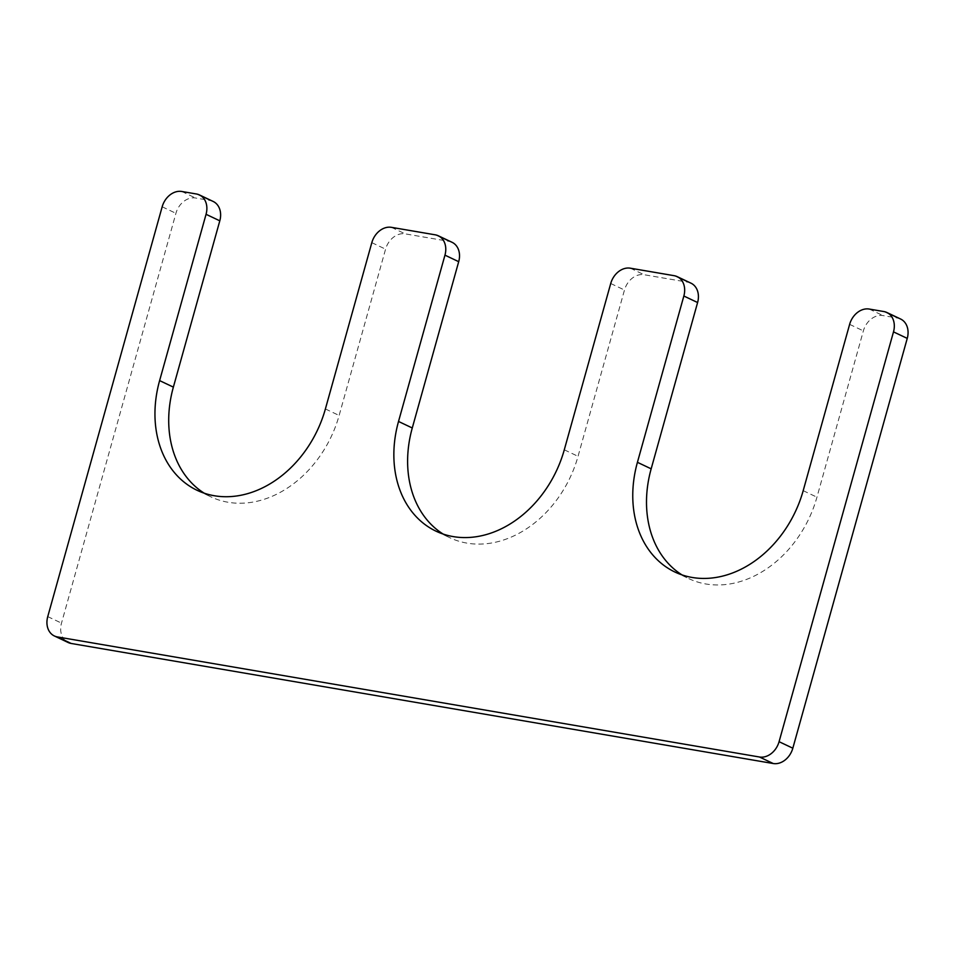 <?xml version="1.0" encoding="UTF-8"?>
<svg xmlns="http://www.w3.org/2000/svg" width="955" height="955" viewBox="0 0 955 955"><rect width="100%" height="100%" fill="white"/><g stroke="black" fill="none" stroke-linecap="round" stroke-linejoin="round"><path stroke-width="0.72" stroke-dasharray="4.78 3.58" d="M690.978 283.169A18.67 14.623 -64.6 0 0 687.946 282.214L644.076 274.718A18.67 14.623 -64.6 0 0 624.475 290.034L578.038 456.335A105.778 82.894 -64.6 0 1 449.817 537.725A105.778 82.894 -64.6 0 1 443.144 534.06M452.073 242.307A18.67 14.623 -64.6 0 0 449.053 241.364L405.171 233.856A18.67 14.623 -64.6 0 0 385.569 249.171L339.132 415.473A105.778 82.894 -64.6 0 1 210.924 496.863A105.778 82.894 -64.6 0 1 204.239 493.198M213.168 201.457A18.67 14.623 -64.6 0 0 210.148 200.502L195.524 197.995A18.67 14.623 -64.6 0 0 175.923 213.311L61.502 623.126A18.67 14.623 -64.6 0 0 68.127 642.5M900.625 319.03A18.67 14.623 -64.6 0 0 897.593 318.075L882.969 315.568A18.67 14.623 -64.6 0 0 863.368 330.884L816.943 497.185A105.778 82.894 115.4 0 1 688.722 578.587A105.778 82.894 115.4 0 1 682.037 574.922M674.206 275.697L687.946 282.214M630.324 268.188L644.076 274.718M610.723 283.504L624.475 290.034M564.286 449.805L578.038 456.335M435.301 234.835L449.053 241.364M391.419 227.338L405.171 233.856M371.817 242.654L385.569 249.171M325.392 408.955L339.132 415.473M196.396 193.984L210.148 200.502M181.772 191.478L195.524 197.995M162.171 206.793L175.923 213.311M47.75 616.608L61.502 623.126M883.853 311.545L897.593 318.075M869.229 309.05L882.969 315.568M849.628 324.366L863.368 330.884M803.191 490.667L816.943 497.185M436.077 531.207L449.817 537.725M197.172 490.345L210.924 496.863M674.97 572.057L688.722 578.587"/><path stroke-width="1.43" d="M682.037 574.922A105.778 82.894 115.4 0 1 651.167 468.833L697.604 302.532A18.67 14.623 -64.6 0 0 690.978 283.169L677.226 276.652A18.67 14.623 -64.6 0 0 674.206 275.697L630.324 268.188A18.67 14.623 -64.6 0 0 610.723 283.504L564.286 449.805A105.778 82.894 -64.6 0 1 436.077 531.207A105.778 82.894 -64.6 0 1 398.522 421.453L444.958 255.152A18.67 14.623 -64.6 0 0 438.321 235.79A18.67 14.623 -64.6 0 0 435.301 234.835L391.419 227.338A18.67 14.623 -64.6 0 0 371.817 242.654L325.392 408.955A105.778 82.894 -64.6 0 1 197.172 490.345A105.778 82.894 -64.6 0 1 159.616 380.603L206.053 214.302A18.67 14.623 -64.6 0 0 199.428 194.927A18.67 14.623 -64.6 0 0 196.396 193.984L181.772 191.478A18.67 14.623 -64.6 0 0 162.171 206.793L47.75 616.608A18.67 14.623 -64.6 0 0 54.375 635.97A18.67 14.623 -64.6 0 0 57.407 636.925L71.148 643.455A18.67 14.623 -64.6 0 1 68.127 642.5L54.375 635.97M57.407 636.925L759.476 757.005A18.67 14.623 -64.6 0 0 779.077 741.689L893.498 331.874A18.67 14.623 -64.6 0 0 886.873 312.5A18.67 14.623 -64.6 0 0 883.853 311.545L869.229 309.05A18.67 14.623 -64.6 0 0 849.628 324.366L803.191 490.667A105.778 82.894 115.4 0 1 674.97 572.057A105.778 82.894 115.4 0 1 637.427 462.315L683.852 296.014A18.67 14.623 -64.6 0 0 677.226 276.652M398.522 421.453L412.274 427.983A105.778 82.894 -64.6 0 0 443.144 534.06M412.274 427.983L458.698 261.682A18.67 14.623 -64.6 0 0 452.073 242.307L438.321 235.79M159.616 380.603L173.368 387.121A105.778 82.894 -64.6 0 0 204.239 493.198M173.368 387.121L219.805 220.82A18.67 14.623 -64.6 0 0 213.168 201.457L199.428 194.927M759.476 757.005L773.228 763.523L71.148 643.455M773.228 763.523A18.67 14.623 -64.6 0 0 792.829 748.207L907.25 338.392A18.67 14.623 -64.6 0 0 900.625 319.03L886.873 312.5M683.852 296.014L697.604 302.532M444.958 255.152L458.698 261.682M206.053 214.302L219.805 220.82M779.077 741.689L792.829 748.207M893.498 331.874L907.25 338.392M637.427 462.315L651.167 468.833"/></g></svg>
